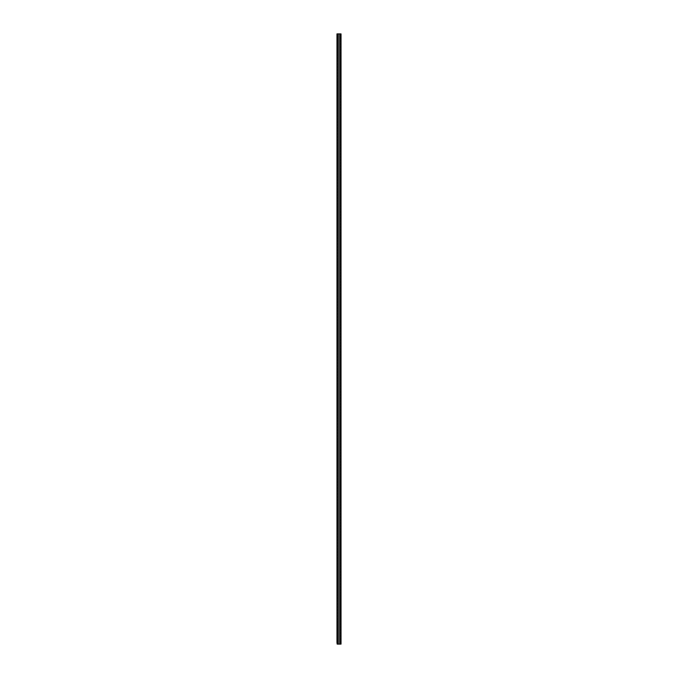 <?xml version="1.0" encoding="UTF-8"?>
<svg xmlns="http://www.w3.org/2000/svg" width="678" height="678" viewBox="0 0 678 678"><rect width="100%" height="100%" fill="white"/><g stroke="black" fill="none" stroke-linecap="round" stroke-linejoin="round"><path stroke-width="0.51" stroke-dasharray="3.39 2.54" d="M336.966 33.9L341.034 33.9L341.034 644.1L336.966 644.1L336.966 33.9"/><path stroke-width="1.02" d="M339.712 644.1L339.712 33.9L338.288 33.9L338.288 644.1L339.915 644.1L339.915 33.9L339.814 644.1M337.203 33.9A1.848 1.848 0 0 1 336.966 34.409L336.966 33.9L338.288 33.9M341.034 33.9L341.034 35.934A1.848 1.848 0 0 1 341.034 33.9L339.915 33.9M338.085 33.9L338.085 644.1L337.203 644.1A1.848 1.848 0 0 0 336.966 642.575L336.966 639.524A1.848 1.848 0 0 1 336.966 641.558M336.966 34.409L336.966 35.425A1.848 1.848 0 0 1 336.966 37.46L336.966 38.477A1.848 1.848 0 0 1 336.966 40.511L336.966 41.528A1.848 1.848 0 0 1 336.966 43.562L336.966 44.579A1.848 1.848 0 0 1 336.966 46.613L336.966 47.63A1.848 1.848 0 0 1 336.966 49.664L336.966 50.681A1.848 1.848 0 0 1 336.966 52.715L336.966 53.732A1.848 1.848 0 0 1 336.966 55.766L336.966 56.782A1.848 1.848 0 0 1 336.966 58.817L336.966 59.834A1.848 1.848 0 0 1 336.966 61.867L336.966 62.885A1.848 1.848 0 0 1 336.966 64.918L336.966 65.936A1.848 1.848 0 0 1 336.966 67.97L336.966 68.987A1.848 1.848 0 0 1 336.966 71.02L336.966 72.038A1.848 1.848 0 0 1 336.966 74.072L336.966 75.088A1.848 1.848 0 0 1 336.966 77.123L336.966 78.139A1.848 1.848 0 0 1 336.966 80.174L336.966 81.191A1.848 1.848 0 0 1 336.966 83.225L336.966 84.242A1.848 1.848 0 0 1 336.966 86.275L336.966 87.293A1.848 1.848 0 0 1 336.966 89.327L336.966 90.343A1.848 1.848 0 0 1 336.966 92.377L336.966 93.395A1.848 1.848 0 0 1 336.966 95.428L336.966 96.445A1.848 1.848 0 0 1 336.966 98.48L336.966 99.497A1.848 1.848 0 0 1 336.966 101.531L336.966 102.547A1.848 1.848 0 0 1 336.966 104.582L336.966 105.599A1.848 1.848 0 0 1 336.966 107.633L336.966 108.649A1.848 1.848 0 0 1 336.966 110.683L336.966 111.701A1.848 1.848 0 0 1 336.966 113.734L336.966 114.752A1.848 1.848 0 0 1 336.966 116.786L336.966 117.803A1.848 1.848 0 0 1 336.966 119.837L336.966 120.853A1.848 1.848 0 0 1 336.966 122.888L336.966 123.904A1.848 1.848 0 0 1 336.966 125.939L336.966 126.956A1.848 1.848 0 0 1 336.966 128.989L336.966 130.007A1.848 1.848 0 0 1 336.966 132.041L336.966 133.058A1.848 1.848 0 0 1 336.966 135.091L336.966 136.108A1.848 1.848 0 0 1 336.966 138.143L336.966 139.16A1.848 1.848 0 0 1 336.966 141.194L336.966 142.211A1.848 1.848 0 0 1 336.966 144.244L336.966 145.262A1.848 1.848 0 0 1 336.966 147.296L336.966 148.312A1.848 1.848 0 0 1 336.966 150.347L336.966 151.363A1.848 1.848 0 0 1 336.966 153.398L336.966 154.415A1.848 1.848 0 0 1 336.966 156.448L336.966 157.466A1.848 1.848 0 0 1 336.966 159.499L336.966 160.517A1.848 1.848 0 0 1 336.966 162.551L336.966 163.567A1.848 1.848 0 0 1 336.966 165.602L336.966 166.619A1.848 1.848 0 0 1 336.966 168.653L336.966 169.669A1.848 1.848 0 0 1 336.966 171.703L336.966 172.721A1.848 1.848 0 0 1 336.966 174.755L336.966 175.772A1.848 1.848 0 0 1 336.966 177.806L336.966 178.823A1.848 1.848 0 0 1 336.966 180.857L336.966 181.874A1.848 1.848 0 0 1 336.966 183.907L336.966 184.924A1.848 1.848 0 0 1 336.966 186.959L336.966 187.976A1.848 1.848 0 0 1 336.966 190.01L336.966 191.026A1.848 1.848 0 0 1 336.966 193.061L336.966 194.078A1.848 1.848 0 0 1 336.966 196.112L336.966 197.129A1.848 1.848 0 0 1 336.966 199.162L336.966 200.179A1.848 1.848 0 0 1 336.966 202.214L336.966 203.231A1.848 1.848 0 0 1 336.966 205.264L336.966 206.282A1.848 1.848 0 0 1 336.966 208.316L336.966 209.333A1.848 1.848 0 0 1 336.966 211.367L336.966 212.383A1.848 1.848 0 0 1 336.966 214.418L336.966 215.434A1.848 1.848 0 0 1 336.966 217.469L336.966 218.486A1.848 1.848 0 0 1 336.966 220.519L336.966 221.536A1.848 1.848 0 0 1 336.966 223.571L336.966 224.588A1.848 1.848 0 0 1 336.966 226.621L336.966 227.639A1.848 1.848 0 0 1 336.966 229.673L336.966 230.69A1.848 1.848 0 0 1 336.966 232.724L336.966 233.741A1.848 1.848 0 0 1 336.966 235.774L336.966 236.791A1.848 1.848 0 0 1 336.966 238.826L336.966 239.843A1.848 1.848 0 0 1 336.966 241.876L336.966 242.894A1.848 1.848 0 0 1 336.966 244.928L336.966 245.945A1.848 1.848 0 0 1 336.966 247.979L336.966 248.996A1.848 1.848 0 0 1 336.966 251.03L336.966 252.046A1.848 1.848 0 0 1 336.966 254.081L336.966 255.097A1.848 1.848 0 0 1 336.966 257.132L336.966 258.149A1.848 1.848 0 0 1 336.966 260.183L336.966 261.2A1.848 1.848 0 0 1 336.966 263.234L336.966 264.251A1.848 1.848 0 0 1 336.966 266.284L336.966 267.301A1.848 1.848 0 0 1 336.966 269.336L336.966 270.353A1.848 1.848 0 0 1 336.966 272.387L336.966 273.404A1.848 1.848 0 0 1 336.966 275.438L336.966 276.454A1.848 1.848 0 0 1 336.966 278.489L336.966 279.506A1.848 1.848 0 0 1 336.966 281.539L336.966 282.556A1.848 1.848 0 0 1 336.966 284.591L336.966 285.608A1.848 1.848 0 0 1 336.966 287.642L336.966 288.659A1.848 1.848 0 0 1 336.966 290.692L336.966 291.709A1.848 1.848 0 0 1 336.966 293.744L336.966 294.761A1.848 1.848 0 0 1 336.966 296.795L336.966 297.811A1.848 1.848 0 0 1 336.966 299.846L336.966 300.863A1.848 1.848 0 0 1 336.966 302.897L336.966 303.914A1.848 1.848 0 0 1 336.966 305.947L336.966 306.964A1.848 1.848 0 0 1 336.966 308.999L336.966 310.016A1.848 1.848 0 0 1 336.966 312.05L336.966 313.067A1.848 1.848 0 0 1 336.966 315.101L336.966 316.118A1.848 1.848 0 0 1 336.966 318.151L336.966 319.169A1.848 1.848 0 0 1 336.966 321.202L336.966 322.219A1.848 1.848 0 0 1 336.966 324.254L336.966 325.271A1.848 1.848 0 0 1 336.966 327.305L336.966 328.322A1.848 1.848 0 0 1 336.966 330.356L336.966 331.373A1.848 1.848 0 0 1 336.966 333.406L336.966 334.424A1.848 1.848 0 0 1 336.966 336.458L336.966 337.474A1.848 1.848 0 0 1 336.966 339.509L336.966 340.526A1.848 1.848 0 0 1 336.966 342.56L336.966 343.577A1.848 1.848 0 0 1 336.966 345.611L336.966 346.627A1.848 1.848 0 0 1 336.966 348.661L336.966 349.679A1.848 1.848 0 0 1 336.966 351.713L336.966 352.73A1.848 1.848 0 0 1 336.966 354.764L336.966 355.781A1.848 1.848 0 0 1 336.966 357.815L336.966 358.832A1.848 1.848 0 0 1 336.966 360.865L336.966 361.882A1.848 1.848 0 0 1 336.966 363.916L336.966 364.934A1.848 1.848 0 0 1 336.966 366.968L336.966 367.985A1.848 1.848 0 0 1 336.966 370.019L336.966 371.036A1.848 1.848 0 0 1 336.966 373.07L336.966 374.087A1.848 1.848 0 0 1 336.966 376.121L336.966 377.137A1.848 1.848 0 0 1 336.966 379.171L336.966 380.189A1.848 1.848 0 0 1 336.966 382.223L336.966 383.24A1.848 1.848 0 0 1 336.966 385.274L336.966 386.291A1.848 1.848 0 0 1 336.966 388.325L336.966 389.341A1.848 1.848 0 0 1 336.966 391.376L336.966 392.393A1.848 1.848 0 0 1 336.966 394.426L336.966 395.444A1.848 1.848 0 0 1 336.966 397.478L336.966 398.495A1.848 1.848 0 0 1 336.966 400.529L336.966 401.546A1.848 1.848 0 0 1 336.966 403.579L336.966 404.596A1.848 1.848 0 0 1 336.966 406.631L336.966 407.648A1.848 1.848 0 0 1 336.966 409.681L336.966 410.699A1.848 1.848 0 0 1 336.966 412.733L336.966 413.75A1.848 1.848 0 0 1 336.966 415.784L336.966 416.8A1.848 1.848 0 0 1 336.966 418.834L336.966 419.851A1.848 1.848 0 0 1 336.966 421.886L336.966 422.903A1.848 1.848 0 0 1 336.966 424.937L336.966 425.954A1.848 1.848 0 0 1 336.966 427.988L336.966 429.005A1.848 1.848 0 0 1 336.966 431.039L336.966 432.056A1.848 1.848 0 0 1 336.966 434.09L336.966 435.106A1.848 1.848 0 0 1 336.966 437.14L336.966 438.158A1.848 1.848 0 0 1 336.966 440.192L336.966 441.209A1.848 1.848 0 0 1 336.966 443.243L336.966 444.26A1.848 1.848 0 0 1 336.966 446.294L336.966 447.31A1.848 1.848 0 0 1 336.966 449.345L336.966 450.361A1.848 1.848 0 0 1 336.966 452.395L336.966 453.413A1.848 1.848 0 0 1 336.966 455.447L336.966 456.464A1.848 1.848 0 0 1 336.966 458.498L336.966 459.515A1.848 1.848 0 0 1 336.966 461.549L336.966 462.565A1.848 1.848 0 0 1 336.966 464.6L336.966 465.616A1.848 1.848 0 0 1 336.966 467.65L336.966 468.668A1.848 1.848 0 0 1 336.966 470.702L336.966 471.719A1.848 1.848 0 0 1 336.966 473.752L336.966 474.77A1.848 1.848 0 0 1 336.966 476.804L336.966 477.82A1.848 1.848 0 0 1 336.966 479.855L336.966 480.872A1.848 1.848 0 0 1 336.966 482.905L336.966 483.923A1.848 1.848 0 0 1 336.966 485.957L336.966 486.974A1.848 1.848 0 0 1 336.966 489.007L336.966 490.025A1.848 1.848 0 0 1 336.966 492.059L336.966 493.075A1.848 1.848 0 0 1 336.966 495.11L336.966 496.127A1.848 1.848 0 0 1 336.966 498.16L336.966 499.178A1.848 1.848 0 0 1 336.966 501.212L336.966 502.229A1.848 1.848 0 0 1 336.966 504.263L336.966 505.28A1.848 1.848 0 0 1 336.966 507.314L336.966 508.33A1.848 1.848 0 0 1 336.966 510.365L336.966 511.382A1.848 1.848 0 0 1 336.966 513.415L336.966 514.433A1.848 1.848 0 0 1 336.966 516.466L336.966 517.484A1.848 1.848 0 0 1 336.966 519.518L336.966 520.535A1.848 1.848 0 0 1 336.966 522.569L336.966 523.586A1.848 1.848 0 0 1 336.966 525.62L336.966 526.636A1.848 1.848 0 0 1 336.966 528.67L336.966 529.688A1.848 1.848 0 0 1 336.966 531.721L336.966 532.739A1.848 1.848 0 0 1 336.966 534.773L336.966 535.79A1.848 1.848 0 0 1 336.966 537.824L336.966 538.841A1.848 1.848 0 0 1 336.966 540.875L336.966 541.891A1.848 1.848 0 0 1 336.966 543.925L336.966 544.942A1.848 1.848 0 0 1 336.966 546.976L336.966 547.994A1.848 1.848 0 0 1 336.966 550.028L336.966 551.045A1.848 1.848 0 0 1 336.966 553.079L336.966 554.096A1.848 1.848 0 0 1 336.966 556.13L336.966 557.146A1.848 1.848 0 0 1 336.966 559.18L336.966 560.197A1.848 1.848 0 0 1 336.966 562.231L336.966 563.249A1.848 1.848 0 0 1 336.966 565.283L336.966 566.3A1.848 1.848 0 0 1 336.966 568.334L336.966 569.351A1.848 1.848 0 0 1 336.966 571.385L336.966 572.402A1.848 1.848 0 0 1 336.966 574.435L336.966 575.452A1.848 1.848 0 0 1 336.966 577.486L336.966 578.504A1.848 1.848 0 0 1 336.966 580.538L336.966 581.555A1.848 1.848 0 0 1 336.966 583.589L336.966 584.606A1.848 1.848 0 0 1 336.966 586.64L336.966 587.657A1.848 1.848 0 0 1 336.966 589.69L336.966 590.707A1.848 1.848 0 0 1 336.966 592.741L336.966 593.759A1.848 1.848 0 0 1 336.966 595.793L336.966 596.81A1.848 1.848 0 0 1 336.966 598.844L336.966 599.861A1.848 1.848 0 0 1 336.966 601.895L336.966 602.912A1.848 1.848 0 0 1 336.966 604.946L336.966 605.962A1.848 1.848 0 0 1 336.966 607.996L336.966 609.014A1.848 1.848 0 0 1 336.966 611.048L336.966 612.065A1.848 1.848 0 0 1 336.966 614.099L336.966 615.115A1.848 1.848 0 0 1 336.966 617.15L336.966 618.167A1.848 1.848 0 0 1 336.966 620.201L336.966 621.217A1.848 1.848 0 0 1 336.966 623.251L336.966 624.269A1.848 1.848 0 0 1 336.966 626.303L336.966 627.32A1.848 1.848 0 0 1 336.966 629.354L336.966 630.37A1.848 1.848 0 0 1 336.966 632.405L336.966 633.422A1.848 1.848 0 0 1 336.966 635.456L336.966 636.472A1.848 1.848 0 0 1 336.966 638.506L336.966 639.524M337.203 644.1L336.966 642.575M336.966 638.506L336.966 636.472M336.966 635.456L336.966 633.422M336.966 632.405L336.966 630.37M336.966 629.354L336.966 627.32M336.966 626.303L336.966 624.269M336.966 623.251L336.966 621.217M336.966 620.201L336.966 618.167M336.966 617.15L336.966 615.115M336.966 614.099L336.966 612.065M336.966 611.048L336.966 609.014M336.966 607.996L336.966 605.962M336.966 604.946L336.966 602.912M336.966 601.895L336.966 599.861M336.966 598.844L336.966 596.81M336.966 595.793L336.966 593.759M336.966 592.741L336.966 590.707M336.966 589.69L336.966 587.657M336.966 586.64L336.966 584.606M336.966 583.589L336.966 581.555M336.966 580.538L336.966 578.504M336.966 577.486L336.966 575.452M336.966 574.435L336.966 572.402M336.966 571.385L336.966 569.351M336.966 568.334L336.966 566.3M336.966 565.283L336.966 563.249M336.966 562.231L336.966 560.197M336.966 559.18L336.966 557.146M336.966 556.13L336.966 554.096M336.966 553.079L336.966 551.045M336.966 550.028L336.966 547.994M336.966 546.976L336.966 544.942M336.966 543.925L336.966 541.891M336.966 540.875L336.966 538.841M336.966 537.824L336.966 535.79M336.966 534.773L336.966 532.739M336.966 531.721L336.966 529.688M336.966 528.67L336.966 526.636M336.966 525.62L336.966 523.586M336.966 522.569L336.966 520.535M336.966 519.518L336.966 517.484M336.966 516.466L336.966 514.433M336.966 513.415L336.966 511.382M336.966 510.365L336.966 508.33M336.966 507.314L336.966 505.28M336.966 504.263L336.966 502.229M336.966 501.212L336.966 499.178M336.966 498.16L336.966 496.127M336.966 495.11L336.966 493.075M336.966 492.059L336.966 490.025M336.966 489.007L336.966 486.974M336.966 485.957L336.966 483.923M336.966 482.905L336.966 480.872M336.966 479.855L336.966 477.82M336.966 476.804L336.966 474.77M336.966 473.752L336.966 471.719M336.966 470.702L336.966 468.668M336.966 467.65L336.966 465.616M336.966 464.6L336.966 462.565M336.966 461.549L336.966 459.515M336.966 458.498L336.966 456.464M336.966 455.447L336.966 453.413M336.966 452.395L336.966 450.361M336.966 449.345L336.966 447.31M336.966 446.294L336.966 444.26M336.966 443.243L336.966 441.209M336.966 440.192L336.966 438.158M336.966 437.14L336.966 435.106M336.966 434.09L336.966 432.056M336.966 431.039L336.966 429.005M336.966 427.988L336.966 425.954M336.966 424.937L336.966 422.903M336.966 421.886L336.966 419.851M336.966 418.834L336.966 416.8M336.966 415.784L336.966 413.75M336.966 412.733L336.966 410.699M336.966 409.681L336.966 407.648M336.966 406.631L336.966 404.596M336.966 403.579L336.966 401.546M336.966 400.529L336.966 398.495M336.966 397.478L336.966 395.444M336.966 394.426L336.966 392.393M336.966 391.376L336.966 389.341M336.966 388.325L336.966 386.291M336.966 385.274L336.966 383.24M336.966 382.223L336.966 380.189M336.966 379.171L336.966 377.137M336.966 376.121L336.966 374.087M336.966 373.07L336.966 371.036M336.966 370.019L336.966 367.985M336.966 366.968L336.966 364.934M336.966 363.916L336.966 361.882M336.966 360.865L336.966 358.832M336.966 357.815L336.966 355.781M336.966 354.764L336.966 352.73M336.966 351.713L336.966 349.679M336.966 348.661L336.966 346.627M336.966 345.611L336.966 343.577M336.966 342.56L336.966 340.526M336.966 339.509L336.966 337.474M336.966 336.458L336.966 334.424M336.966 333.406L336.966 331.373M336.966 330.356L336.966 328.322M336.966 327.305L336.966 325.271M336.966 324.254L336.966 322.219M336.966 321.202L336.966 319.169M336.966 318.151L336.966 316.118M336.966 315.101L336.966 313.067M336.966 312.05L336.966 310.016M336.966 308.999L336.966 306.964M336.966 305.947L336.966 303.914M336.966 302.897L336.966 300.863M336.966 299.846L336.966 297.811M336.966 296.795L336.966 294.761M336.966 293.744L336.966 291.709M336.966 290.692L336.966 288.659M336.966 287.642L336.966 285.608M336.966 284.591L336.966 282.556M336.966 281.539L336.966 279.506M336.966 278.489L336.966 276.454M336.966 275.438L336.966 273.404M336.966 272.387L336.966 270.353M336.966 269.336L336.966 267.301M336.966 266.284L336.966 264.251M336.966 263.234L336.966 261.2M336.966 260.183L336.966 258.149M336.966 257.132L336.966 255.097M336.966 254.081L336.966 252.046M336.966 251.03L336.966 248.996M336.966 247.979L336.966 245.945M336.966 244.928L336.966 242.894M336.966 241.876L336.966 239.843M336.966 238.826L336.966 236.791M336.966 235.774L336.966 233.741M336.966 232.724L336.966 230.69M336.966 229.673L336.966 227.639M336.966 226.621L336.966 224.588M336.966 223.571L336.966 221.536M336.966 220.519L336.966 218.486M336.966 217.469L336.966 215.434M336.966 214.418L336.966 212.383M336.966 211.367L336.966 209.333M336.966 208.316L336.966 206.282M336.966 205.264L336.966 203.231M336.966 202.214L336.966 200.179M336.966 199.162L336.966 197.129M336.966 196.112L336.966 194.078M336.966 193.061L336.966 191.026M336.966 190.01L336.966 187.976M336.966 186.959L336.966 184.924M336.966 183.907L336.966 181.874M336.966 180.857L336.966 178.823M336.966 177.806L336.966 175.772M336.966 174.755L336.966 172.721M336.966 171.703L336.966 169.669M336.966 168.653L336.966 166.619M336.966 165.602L336.966 163.567M336.966 162.551L336.966 160.517M336.966 159.499L336.966 157.466M336.966 156.448L336.966 154.415M336.966 153.398L336.966 151.363M336.966 150.347L336.966 148.312M336.966 147.296L336.966 145.262M336.966 144.244L336.966 142.211M336.966 141.194L336.966 139.16M336.966 138.143L336.966 136.108M336.966 135.091L336.966 133.058M336.966 132.041L336.966 130.007M336.966 128.989L336.966 126.956M336.966 125.939L336.966 123.904M336.966 122.888L336.966 120.853M336.966 119.837L336.966 117.803M336.966 116.786L336.966 114.752M336.966 113.734L336.966 111.701M336.966 110.683L336.966 108.649M336.966 107.633L336.966 105.599M336.966 104.582L336.966 102.547M336.966 101.531L336.966 99.497M336.966 98.48L336.966 96.445M336.966 95.428L336.966 93.395M336.966 92.377L336.966 90.343M336.966 89.327L336.966 87.293M336.966 86.275L336.966 84.242M336.966 83.225L336.966 81.191M336.966 80.174L336.966 78.139M336.966 77.123L336.966 75.088M336.966 74.072L336.966 72.038M336.966 71.02L336.966 68.987M336.966 67.97L336.966 65.936M336.966 64.918L336.966 62.885M336.966 61.867L336.966 59.834M336.966 58.817L336.966 56.782M336.966 55.766L336.966 53.732M336.966 52.715L336.966 50.681M336.966 49.664L336.966 47.63M336.966 46.613L336.966 44.579M336.966 43.562L336.966 41.528M336.966 40.511L336.966 38.477M336.966 37.46L336.966 35.425M341.034 643.083A1.848 1.848 0 0 1 341.034 641.049L341.034 644.1L339.915 644.1M341.034 640.032A1.848 1.848 0 0 1 341.034 637.998L341.034 641.049M341.034 636.981A1.848 1.848 0 0 1 341.034 634.947L341.034 637.998M341.034 633.93A1.848 1.848 0 0 1 341.034 631.896L341.034 634.947M341.034 630.879A1.848 1.848 0 0 1 341.034 628.845L341.034 631.896M341.034 627.828A1.848 1.848 0 0 1 341.034 625.794L341.034 628.845M341.034 624.777A1.848 1.848 0 0 1 341.034 622.743L341.034 625.794M341.034 621.726A1.848 1.848 0 0 1 341.034 619.692L341.034 622.743M341.034 618.675A1.848 1.848 0 0 1 341.034 616.641L341.034 619.692M341.034 615.624A1.848 1.848 0 0 1 341.034 613.59L341.034 616.641M341.034 612.573A1.848 1.848 0 0 1 341.034 610.539L341.034 613.59M341.034 609.522A1.848 1.848 0 0 1 341.034 607.488L341.034 610.539M341.034 606.471A1.848 1.848 0 0 1 341.034 604.437L341.034 607.488M341.034 603.42A1.848 1.848 0 0 1 341.034 601.386L341.034 604.437M341.034 600.369A1.848 1.848 0 0 1 341.034 598.335L341.034 601.386M341.034 597.318A1.848 1.848 0 0 1 341.034 595.284L341.034 598.335M341.034 594.267A1.848 1.848 0 0 1 341.034 592.233L341.034 595.284M341.034 591.216A1.848 1.848 0 0 1 341.034 589.182L341.034 592.233M341.034 588.165A1.848 1.848 0 0 1 341.034 586.131L341.034 589.182M341.034 585.114A1.848 1.848 0 0 1 341.034 583.08L341.034 586.131M341.034 582.063A1.848 1.848 0 0 1 341.034 580.029L341.034 583.08M341.034 579.012A1.848 1.848 0 0 1 341.034 576.978L341.034 580.029M341.034 575.961A1.848 1.848 0 0 1 341.034 573.927L341.034 576.978M341.034 572.91A1.848 1.848 0 0 1 341.034 570.876L341.034 573.927M341.034 569.859A1.848 1.848 0 0 1 341.034 567.825L341.034 570.876M341.034 566.808A1.848 1.848 0 0 1 341.034 564.774L341.034 567.825M341.034 563.757A1.848 1.848 0 0 1 341.034 561.723L341.034 564.774M341.034 560.706A1.848 1.848 0 0 1 341.034 558.672L341.034 561.723M341.034 557.655A1.848 1.848 0 0 1 341.034 555.621L341.034 558.672M341.034 554.604A1.848 1.848 0 0 1 341.034 552.57L341.034 555.621M341.034 551.553A1.848 1.848 0 0 1 341.034 549.519L341.034 552.57M341.034 548.502A1.848 1.848 0 0 1 341.034 546.468L341.034 549.519M341.034 545.451A1.848 1.848 0 0 1 341.034 543.417L341.034 546.468M341.034 542.4A1.848 1.848 0 0 1 341.034 540.366L341.034 543.417M341.034 539.349A1.848 1.848 0 0 1 341.034 537.315L341.034 540.366M341.034 536.298A1.848 1.848 0 0 1 341.034 534.264L341.034 537.315M341.034 533.247A1.848 1.848 0 0 1 341.034 531.213L341.034 534.264M341.034 530.196A1.848 1.848 0 0 1 341.034 528.162L341.034 531.213M341.034 527.145A1.848 1.848 0 0 1 341.034 525.111L341.034 528.162M341.034 524.094A1.848 1.848 0 0 1 341.034 522.06L341.034 525.111M341.034 521.043A1.848 1.848 0 0 1 341.034 519.009L341.034 522.06M341.034 517.992A1.848 1.848 0 0 1 341.034 515.958L341.034 519.009M341.034 514.941A1.848 1.848 0 0 1 341.034 512.907L341.034 515.958M341.034 511.89A1.848 1.848 0 0 1 341.034 509.856L341.034 512.907M341.034 508.839A1.848 1.848 0 0 1 341.034 506.805L341.034 509.856M341.034 505.788A1.848 1.848 0 0 1 341.034 503.754L341.034 506.805M341.034 502.737A1.848 1.848 0 0 1 341.034 500.703L341.034 503.754M341.034 499.686A1.848 1.848 0 0 1 341.034 497.652L341.034 500.703M341.034 496.635A1.848 1.848 0 0 1 341.034 494.601L341.034 497.652M341.034 493.584A1.848 1.848 0 0 1 341.034 491.55L341.034 494.601M341.034 490.533A1.848 1.848 0 0 1 341.034 488.499L341.034 491.55M341.034 487.482A1.848 1.848 0 0 1 341.034 485.448L341.034 488.499M341.034 484.431A1.848 1.848 0 0 1 341.034 482.397L341.034 485.448M341.034 481.38A1.848 1.848 0 0 1 341.034 479.346L341.034 482.397M341.034 478.329A1.848 1.848 0 0 1 341.034 476.295L341.034 479.346M341.034 475.278A1.848 1.848 0 0 1 341.034 473.244L341.034 476.295M341.034 472.227A1.848 1.848 0 0 1 341.034 470.193L341.034 473.244M341.034 469.176A1.848 1.848 0 0 1 341.034 467.142L341.034 470.193M341.034 466.125A1.848 1.848 0 0 1 341.034 464.091L341.034 467.142M341.034 463.074A1.848 1.848 0 0 1 341.034 461.04L341.034 464.091M341.034 460.023A1.848 1.848 0 0 1 341.034 457.989L341.034 461.04M341.034 456.972A1.848 1.848 0 0 1 341.034 454.938L341.034 457.989M341.034 453.921A1.848 1.848 0 0 1 341.034 451.887L341.034 454.938M341.034 450.87A1.848 1.848 0 0 1 341.034 448.836L341.034 451.887M341.034 447.819A1.848 1.848 0 0 1 341.034 445.785L341.034 448.836M341.034 444.768A1.848 1.848 0 0 1 341.034 442.734L341.034 445.785M341.034 441.717A1.848 1.848 0 0 1 341.034 439.683L341.034 442.734M341.034 438.666A1.848 1.848 0 0 1 341.034 436.632L341.034 439.683M341.034 435.615A1.848 1.848 0 0 1 341.034 433.581L341.034 436.632M341.034 432.564A1.848 1.848 0 0 1 341.034 430.53L341.034 433.581M341.034 429.513A1.848 1.848 0 0 1 341.034 427.479L341.034 430.53M341.034 426.462A1.848 1.848 0 0 1 341.034 424.428L341.034 427.479M341.034 423.411A1.848 1.848 0 0 1 341.034 421.377L341.034 424.428M341.034 420.36A1.848 1.848 0 0 1 341.034 418.326L341.034 421.377M341.034 417.309A1.848 1.848 0 0 1 341.034 415.275L341.034 418.326M341.034 414.258A1.848 1.848 0 0 1 341.034 412.224L341.034 415.275M341.034 411.207A1.848 1.848 0 0 1 341.034 409.173L341.034 412.224M341.034 408.156A1.848 1.848 0 0 1 341.034 406.122L341.034 409.173M341.034 405.105A1.848 1.848 0 0 1 341.034 403.071L341.034 406.122M341.034 402.054A1.848 1.848 0 0 1 341.034 400.02L341.034 403.071M341.034 399.003A1.848 1.848 0 0 1 341.034 396.969L341.034 400.02M341.034 395.952A1.848 1.848 0 0 1 341.034 393.918L341.034 396.969M341.034 392.901A1.848 1.848 0 0 1 341.034 390.867L341.034 393.918M341.034 389.85A1.848 1.848 0 0 1 341.034 387.816L341.034 390.867M341.034 386.799A1.848 1.848 0 0 1 341.034 384.765L341.034 387.816M341.034 383.748A1.848 1.848 0 0 1 341.034 381.714L341.034 384.765M341.034 380.697A1.848 1.848 0 0 1 341.034 378.663L341.034 381.714M341.034 377.646A1.848 1.848 0 0 1 341.034 375.612L341.034 378.663M341.034 374.595A1.848 1.848 0 0 1 341.034 372.561L341.034 375.612M341.034 371.544A1.848 1.848 0 0 1 341.034 369.51L341.034 372.561M341.034 368.493A1.848 1.848 0 0 1 341.034 366.459L341.034 369.51M341.034 365.442A1.848 1.848 0 0 1 341.034 363.408L341.034 366.459M341.034 362.391A1.848 1.848 0 0 1 341.034 360.357L341.034 363.408M341.034 359.34A1.848 1.848 0 0 1 341.034 357.306L341.034 360.357M341.034 356.289A1.848 1.848 0 0 1 341.034 354.255L341.034 357.306M341.034 353.238A1.848 1.848 0 0 1 341.034 351.204L341.034 354.255M341.034 350.187A1.848 1.848 0 0 1 341.034 348.153L341.034 351.204M341.034 347.136A1.848 1.848 0 0 1 341.034 345.102L341.034 348.153M341.034 344.085A1.848 1.848 0 0 1 341.034 342.051L341.034 345.102M341.034 341.034A1.848 1.848 0 0 1 341.034 339L341.034 342.051M341.034 337.983A1.848 1.848 0 0 1 341.034 335.949L341.034 339M341.034 334.932A1.848 1.848 0 0 1 341.034 332.898L341.034 335.949M341.034 331.881A1.848 1.848 0 0 1 341.034 329.847L341.034 332.898M341.034 328.83A1.848 1.848 0 0 1 341.034 326.796L341.034 329.847M341.034 325.779A1.848 1.848 0 0 1 341.034 323.745L341.034 326.796M341.034 322.728A1.848 1.848 0 0 1 341.034 320.694L341.034 323.745M341.034 319.677A1.848 1.848 0 0 1 341.034 317.643L341.034 320.694M341.034 316.626A1.848 1.848 0 0 1 341.034 314.592L341.034 317.643M341.034 313.575A1.848 1.848 0 0 1 341.034 311.541L341.034 314.592M341.034 310.524A1.848 1.848 0 0 1 341.034 308.49L341.034 311.541M341.034 307.473A1.848 1.848 0 0 1 341.034 305.439L341.034 308.49M341.034 304.422A1.848 1.848 0 0 1 341.034 302.388L341.034 305.439M341.034 301.371A1.848 1.848 0 0 1 341.034 299.337L341.034 302.388M341.034 298.32A1.848 1.848 0 0 1 341.034 296.286L341.034 299.337M341.034 295.269A1.848 1.848 0 0 1 341.034 293.235L341.034 296.286M341.034 292.218A1.848 1.848 0 0 1 341.034 290.184L341.034 293.235M341.034 289.167A1.848 1.848 0 0 1 341.034 287.133L341.034 290.184M341.034 286.116A1.848 1.848 0 0 1 341.034 284.082L341.034 287.133M341.034 283.065A1.848 1.848 0 0 1 341.034 281.031L341.034 284.082M341.034 280.014A1.848 1.848 0 0 1 341.034 277.98L341.034 281.031M341.034 276.963A1.848 1.848 0 0 1 341.034 274.929L341.034 277.98M341.034 273.912A1.848 1.848 0 0 1 341.034 271.878L341.034 274.929M341.034 270.861A1.848 1.848 0 0 1 341.034 268.827L341.034 271.878M341.034 267.81A1.848 1.848 0 0 1 341.034 265.776L341.034 268.827M341.034 264.759A1.848 1.848 0 0 1 341.034 262.725L341.034 265.776M341.034 261.708A1.848 1.848 0 0 1 341.034 259.674L341.034 262.725M341.034 258.657A1.848 1.848 0 0 1 341.034 256.623L341.034 259.674M341.034 255.606A1.848 1.848 0 0 1 341.034 253.572L341.034 256.623M341.034 252.555A1.848 1.848 0 0 1 341.034 250.521L341.034 253.572M341.034 249.504A1.848 1.848 0 0 1 341.034 247.47L341.034 250.521M341.034 246.453A1.848 1.848 0 0 1 341.034 244.419L341.034 247.47M341.034 243.402A1.848 1.848 0 0 1 341.034 241.368L341.034 244.419M341.034 240.351A1.848 1.848 0 0 1 341.034 238.317L341.034 241.368M341.034 237.3A1.848 1.848 0 0 1 341.034 235.266L341.034 238.317M341.034 234.249A1.848 1.848 0 0 1 341.034 232.215L341.034 235.266M341.034 231.198A1.848 1.848 0 0 1 341.034 229.164L341.034 232.215M341.034 228.147A1.848 1.848 0 0 1 341.034 226.113L341.034 229.164M341.034 225.096A1.848 1.848 0 0 1 341.034 223.062L341.034 226.113M341.034 222.045A1.848 1.848 0 0 1 341.034 220.011L341.034 223.062M341.034 218.994A1.848 1.848 0 0 1 341.034 216.96L341.034 220.011M341.034 215.943A1.848 1.848 0 0 1 341.034 213.909L341.034 216.96M341.034 212.892A1.848 1.848 0 0 1 341.034 210.858L341.034 213.909M341.034 209.841A1.848 1.848 0 0 1 341.034 207.807L341.034 210.858M341.034 206.79A1.848 1.848 0 0 1 341.034 204.756L341.034 207.807M341.034 203.739A1.848 1.848 0 0 1 341.034 201.705L341.034 204.756M341.034 200.688A1.848 1.848 0 0 1 341.034 198.654L341.034 201.705M341.034 197.637A1.848 1.848 0 0 1 341.034 195.603L341.034 198.654M341.034 194.586A1.848 1.848 0 0 1 341.034 192.552L341.034 195.603M341.034 191.535A1.848 1.848 0 0 1 341.034 189.501L341.034 192.552M341.034 188.484A1.848 1.848 0 0 1 341.034 186.45L341.034 189.501M341.034 185.433A1.848 1.848 0 0 1 341.034 183.399L341.034 186.45M341.034 182.382A1.848 1.848 0 0 1 341.034 180.348L341.034 183.399M341.034 179.331A1.848 1.848 0 0 1 341.034 177.297L341.034 180.348M341.034 176.28A1.848 1.848 0 0 1 341.034 174.246L341.034 177.297M341.034 173.229A1.848 1.848 0 0 1 341.034 171.195L341.034 174.246M341.034 170.178A1.848 1.848 0 0 1 341.034 168.144L341.034 171.195M341.034 167.127A1.848 1.848 0 0 1 341.034 165.093L341.034 168.144M341.034 164.076A1.848 1.848 0 0 1 341.034 162.042L341.034 165.093M341.034 161.025A1.848 1.848 0 0 1 341.034 158.991L341.034 162.042M341.034 157.974A1.848 1.848 0 0 1 341.034 155.94L341.034 158.991M341.034 154.923A1.848 1.848 0 0 1 341.034 152.889L341.034 155.94M341.034 151.872A1.848 1.848 0 0 1 341.034 149.838L341.034 152.889M341.034 148.821A1.848 1.848 0 0 1 341.034 146.787L341.034 149.838M341.034 145.77A1.848 1.848 0 0 1 341.034 143.736L341.034 146.787M341.034 142.719A1.848 1.848 0 0 1 341.034 140.685L341.034 143.736M341.034 139.668A1.848 1.848 0 0 1 341.034 137.634L341.034 140.685M341.034 136.617A1.848 1.848 0 0 1 341.034 134.583L341.034 137.634M341.034 133.566A1.848 1.848 0 0 1 341.034 131.532L341.034 134.583M341.034 130.515A1.848 1.848 0 0 1 341.034 128.481L341.034 131.532M341.034 127.464A1.848 1.848 0 0 1 341.034 125.43L341.034 128.481M341.034 124.413A1.848 1.848 0 0 1 341.034 122.379L341.034 125.43M341.034 121.362A1.848 1.848 0 0 1 341.034 119.328L341.034 122.379M341.034 118.311A1.848 1.848 0 0 1 341.034 116.277L341.034 119.328M341.034 115.26A1.848 1.848 0 0 1 341.034 113.226L341.034 116.277M341.034 112.209A1.848 1.848 0 0 1 341.034 110.175L341.034 113.226M341.034 109.158A1.848 1.848 0 0 1 341.034 107.124L341.034 110.175M341.034 106.107A1.848 1.848 0 0 1 341.034 104.073L341.034 107.124M341.034 103.056A1.848 1.848 0 0 1 341.034 101.022L341.034 104.073M341.034 100.005A1.848 1.848 0 0 1 341.034 97.971L341.034 101.022M341.034 96.954A1.848 1.848 0 0 1 341.034 94.92L341.034 97.971M341.034 93.903A1.848 1.848 0 0 1 341.034 91.869L341.034 94.92M341.034 90.852A1.848 1.848 0 0 1 341.034 88.818L341.034 91.869M341.034 87.801A1.848 1.848 0 0 1 341.034 85.767L341.034 88.818M341.034 84.75A1.848 1.848 0 0 1 341.034 82.716L341.034 85.767M341.034 81.699A1.848 1.848 0 0 1 341.034 79.665L341.034 82.716M341.034 78.648A1.848 1.848 0 0 1 341.034 76.614L341.034 79.665M341.034 75.597A1.848 1.848 0 0 1 341.034 73.563L341.034 76.614M341.034 72.546A1.848 1.848 0 0 1 341.034 70.512L341.034 73.563M341.034 69.495A1.848 1.848 0 0 1 341.034 67.461L341.034 70.512M341.034 66.444A1.848 1.848 0 0 1 341.034 64.41L341.034 67.461M341.034 63.393A1.848 1.848 0 0 1 341.034 61.359L341.034 64.41M341.034 60.342A1.848 1.848 0 0 1 341.034 58.308L341.034 61.359M341.034 57.291A1.848 1.848 0 0 1 341.034 55.257L341.034 58.308M341.034 54.24A1.848 1.848 0 0 1 341.034 52.206L341.034 55.257M341.034 51.189A1.848 1.848 0 0 1 341.034 49.155L341.034 52.206M341.034 48.138A1.848 1.848 0 0 1 341.034 46.104L341.034 49.155M341.034 45.087A1.848 1.848 0 0 1 341.034 43.053L341.034 46.104M341.034 42.036A1.848 1.848 0 0 1 341.034 40.002L341.034 43.053M341.034 38.985A1.848 1.848 0 0 1 341.034 36.951L341.034 40.002M341.034 35.934L341.034 36.951M338.186 33.9L338.186 644.1"/></g></svg>
